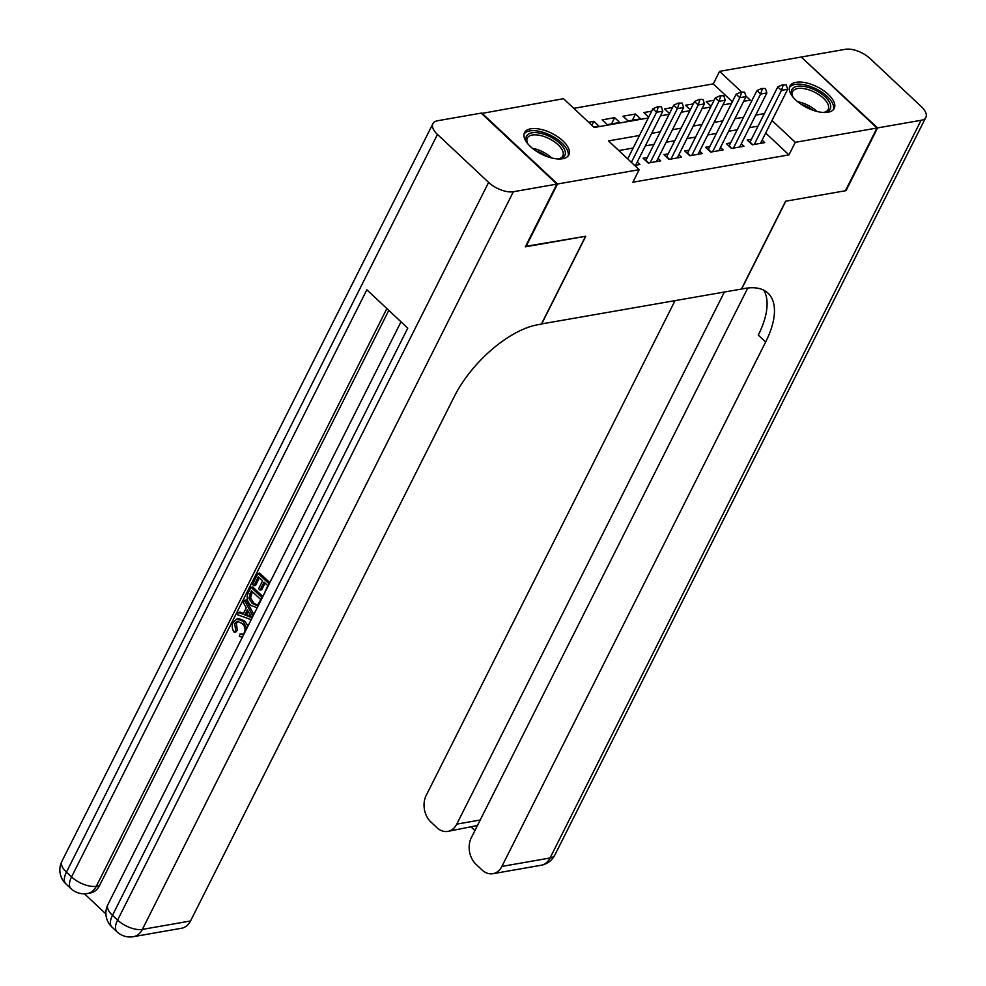 <?xml version="1.0" encoding="UTF-8"?>
<svg xmlns="http://www.w3.org/2000/svg" width="986" height="986" viewBox="0 0 986 986"><rect width="100%" height="100%" fill="white"/><g stroke="black" fill="none" stroke-linecap="round" stroke-linejoin="round"><path stroke-width="1.48" d="M828.018 112.231A24.798 11.622 -153.3 0 1 800.891 104.146A24.798 11.622 -153.3 0 1 789.897 86.127A24.798 11.622 -153.3 0 1 796.096 82.306A24.798 11.622 -153.3 0 1 823.224 90.379A24.798 11.622 -153.3 0 1 834.218 108.411A24.798 11.622 -153.3 0 1 828.018 112.231M562.661 158.721A24.798 11.622 -153.3 0 1 535.534 150.648A24.798 11.622 -153.3 0 1 524.552 132.617A24.798 11.622 -153.3 0 1 530.739 128.796A24.798 11.622 -153.3 0 1 557.866 136.869A24.798 11.622 -153.3 0 1 568.86 154.901A24.798 11.622 -153.3 0 1 562.661 158.721M481.562 113.476L563.487 98.699L594.176 127.477L648.27 118M732.339 101.768L713.272 83.884L573.766 108.337M713.272 83.884L719.583 71.349L801.261 57.028L876.961 128.02L795.283 142.329L771.989 120.502M751.443 139.248L747.166 140L752.281 144.794L764.766 142.613L762.116 140.123M730.626 142.896L726.349 143.648L731.464 148.442L743.962 146.261L741.312 143.771M709.821 146.544L705.545 147.296L710.659 152.09L723.145 149.909L720.495 147.419M689.004 150.192L684.728 150.944L689.843 155.739L702.328 153.545L699.678 151.068M668.2 153.841L663.923 154.592L669.038 159.387L681.523 157.193L678.873 154.716M647.383 157.489L643.106 158.228L648.221 163.035L660.706 160.841L658.056 158.352M591.859 125.296L593.855 121.315L588.593 122.239M611.53 123.916L614.672 117.679L602.187 119.861L607.302 124.655L619.787 122.474L614.672 117.679M632.346 120.267L635.489 114.031L623.004 116.212L628.119 121.007L640.604 118.825L635.489 114.031M651.684 111.184L643.809 112.564L648.689 117.149M672.501 107.536L664.626 108.916L669.506 113.501M693.318 103.9L685.43 105.28L690.311 109.853M593.708 127.034L598.97 126.122L593.855 121.315M711.128 106.205L706.247 101.632L714.123 100.252M639.47 135.476L608.498 140.899L639.187 169.678L632.876 182.225L788.973 154.876L765.678 133.036M758.037 126.146L749.409 127.65M737.22 129.782L728.605 131.298M716.415 133.43L707.788 134.946M695.598 137.079L686.971 138.595M674.794 140.727L666.166 142.243M653.977 144.375L645.349 145.891M633.16 148.023L618.777 150.538M634.627 165.414L639.889 164.489L637.239 162M876.961 128.02L845.421 190.754L785.583 201.23L741.41 289.058L541.487 323.938M541.61 324.061L585.783 236.246L525.563 246.364M525.945 246.722L557.497 184L481.797 113.008M788.973 154.876L795.283 142.329M639.187 169.678L557.497 184M764.347 113.6L755.72 115.103M743.53 117.248L734.915 118.751M722.726 120.884L714.098 122.4M701.909 124.532L693.281 126.048M681.104 128.18L672.477 129.696M660.287 131.828L651.66 133.344M743.703 101.275L750.272 100.128L745.872 95.999M741.608 91.994L719.583 71.349M660.447 115.855L669.075 114.351M681.264 112.219L689.892 110.703M702.081 108.571L710.696 107.055M722.886 104.923L731.513 103.407M661.36 106.747L657.625 106.71L661.36 106.747L662.814 111.171L635.613 165.241M631.373 162.357L656.565 112.268L652.88 108.805L657.625 106.71M627.688 158.906L652.88 108.805M662.814 111.171L656.565 112.268L658.229 107.289M528.052 144.092A21.458 10.057 -153.3 0 1 527.042 142.366A21.458 10.057 -153.3 0 1 526.709 135.785A21.458 10.057 -153.3 0 1 550.952 137.165A21.458 10.057 -153.3 0 1 564.682 155.751A21.458 10.057 -153.3 0 1 559.543 158.709A21.458 10.057 -153.3 0 1 557.558 158.931M558.68 158.832A19.868 9.318 26.7 0 0 562.636 156.269A19.868 9.318 26.7 0 0 562.821 155.948A19.868 9.318 26.7 0 0 549.596 138.878A19.868 9.318 26.7 0 0 527.485 137.781A19.868 9.318 26.7 0 0 527.313 138.089A19.868 9.318 26.7 0 0 527.461 143.143M567.998 156.158A24.638 11.549 26.7 0 0 550.878 135.452A24.638 11.549 26.7 0 0 524.059 134.059M793.41 97.602A21.458 10.057 -153.3 0 1 792.399 95.864A21.458 10.057 -153.3 0 1 792.066 89.282A21.458 10.057 -153.3 0 1 816.309 90.663A21.458 10.057 -153.3 0 1 830.039 109.261A21.458 10.057 -153.3 0 1 824.9 112.219A21.458 10.057 -153.3 0 1 822.903 112.429M824.037 112.342A19.868 9.318 26.7 0 0 827.993 109.779A19.868 9.318 26.7 0 0 828.178 109.458A19.868 9.318 26.7 0 0 814.954 92.376A19.868 9.318 26.7 0 0 792.843 91.279A19.868 9.318 26.7 0 0 792.67 91.599A19.868 9.318 26.7 0 0 792.818 96.64M833.355 109.668A24.638 11.549 26.7 0 0 816.235 88.95A24.638 11.549 26.7 0 0 789.416 87.569M238.156 621.229L236.357 623.14L237.306 630.251L235.839 632.001L234.175 632.285C231.993 629.019 231.661 625.691 233.177 622.314L236.985 618.814L243.074 621.316L244.738 621.032L248.004 626.024M236.985 618.814L238.649 618.518L244.738 621.032M242.309 637.092L239.302 636.525L239.992 634.06L243.074 634.232M251.184 619.689L237.269 614.648L238.402 612.392L243.037 614.216L246.266 607.795L243.345 602.545L244.479 600.289L246.143 600.006L253.809 614.463M238.402 612.392L240.066 612.096L243.431 613.428M263.854 594.509L267.798 585.709L264.026 582.159L260.045 590.084L258.628 588.753L262.609 580.84L258.357 576.847L253.895 585.733L252.478 584.402L258.012 573.396L259.675 573.112L269.819 582.627M265.049 583.133L261.709 589.788L260.045 590.084M259.392 577.821L255.559 585.438L253.895 585.733M388.804 310.368L99.438 885.699A19.079 14.26 80.1 0 1 90.453 892.983L87.335 893.526A19.079 14.26 -99.9 0 0 96.32 886.254L99.438 885.699M84.463 893.809L105.896 913.923M257.21 607.82L251.011 605.466C247.067 601.805 246.167 597.553 248.299 592.685L251.011 587.299L252.687 587.003L262.831 596.53M556.868 184.111L481.168 113.119L437.673 120.736A19.079 8.948 26.7 0 0 432.903 123.681A19.079 8.948 26.7 0 0 437.464 134.441L488.612 182.398A19.079 8.948 26.7 0 0 513.373 191.728L556.868 184.111L525.328 246.833L585.573 236.283L541.4 324.098L537.863 324.714A79.496 37.443 133.2 0 0 454.287 396.569L190.532 920.973A19.079 14.26 80.1 0 1 181.547 928.257L133.369 936.7A19.079 14.26 -99.9 0 0 142.354 929.416L190.532 920.973M513.373 191.728L142.354 929.416A19.079 8.948 -153.3 0 1 117.593 920.098L112.478 915.304L407.773 328.153L366.854 289.785L71.559 876.924L66.444 872.129A19.079 8.948 -153.3 0 1 61.884 861.37L432.903 123.681M258.012 573.396L269.19 583.885M251.011 587.299L262.202 597.787M251.368 590.75L248.879 598.219L252.108 603.37L256.606 605.429L257.765 604.911L260.809 599.599L251.368 590.75M252.391 591.711L250.555 597.935L253.772 603.075L257.395 605.157M249.803 593.855L251.467 593.56M248.879 598.219L250.555 597.935M252.108 603.37L253.772 603.075M244.479 600.289L252.921 616.225M249.976 614.5L247.363 609.767L244.774 614.907L251.726 617.655L249.976 614.5M248.152 611.209L246.438 614.611L250.925 616.386M244.774 614.907L246.438 614.611M239.992 634.06L242.297 634.516L244.429 632.642C245.699 629.043 244.898 625.987 242.014 623.448L237.293 621.242L234.693 623.435L236.357 623.14M234.693 623.435L235.642 630.547L237.306 630.251M243.074 621.316L246.796 628.415M235.642 630.547L234.175 632.285M877.589 127.909L846.037 190.643L785.793 201.193L741.62 289.021L745.157 288.393A79.496 37.443 -46.8 0 1 767.983 293.138A79.496 37.443 -46.8 0 1 765.641 342.006L501.886 866.423L550.065 857.98L921.084 120.292L877.589 127.909L801.655 57.398M724.377 292.041L456.777 824.123A19.079 14.26 -99.9 0 1 447.792 831.395A19.079 14.26 -99.9 0 1 436.921 827.661L430.894 822.004A19.079 14.26 -99.9 0 1 426.186 795.431L675.016 300.693M921.084 120.292A19.079 8.948 26.7 0 0 925.854 117.346A19.079 8.948 26.7 0 0 921.294 106.587L870.145 58.618A19.079 8.948 26.7 0 0 845.384 49.3L801.889 56.917M747.782 288.011L471.296 837.743A19.079 14.26 -99.9 0 0 476.004 864.303L482.043 869.972A19.079 14.26 -99.9 0 0 492.901 873.707A19.079 14.26 -99.9 0 0 501.886 866.423M477.877 824.653A19.079 14.26 80.1 0 1 476.312 825.726L477.014 826.379M763.805 290.217A79.496 37.443 -46.8 0 1 758.271 335.104L765.641 342.006M447.792 831.395L476.312 825.726M682.164 103.099L678.43 103.074L682.164 103.099L683.618 107.523L656.429 161.593M650.181 162.69L677.382 108.62L673.697 105.169L678.43 103.074M645.744 160.706A3.18 1.504 133.2 0 0 645.929 160.361L673.697 105.169M683.618 107.523L677.382 108.62L679.046 103.641M702.981 99.45L699.247 99.426L702.981 99.45L704.435 103.875L677.246 157.945M670.998 159.042L698.187 104.972L694.514 101.521L699.247 99.426M666.561 157.057A3.18 1.504 133.2 0 0 666.746 156.725L694.514 101.521M704.435 103.875L698.187 104.972L699.863 99.993M723.798 95.802L720.063 95.778L723.798 95.802L725.252 100.227L698.051 154.297M691.815 155.394L719.004 101.324L715.318 97.873L720.063 95.778M687.365 153.409A3.18 1.504 133.2 0 0 687.562 153.076L715.318 97.873M725.252 100.227L719.004 101.324L720.667 96.345M744.603 92.154L740.868 92.129L744.603 92.154L746.057 96.579L718.868 150.648M712.619 151.745L739.82 97.676L736.135 94.225L740.868 92.129M708.182 149.773A3.18 1.504 133.2 0 0 708.367 149.428L736.135 94.225M746.057 96.579L739.82 97.676L741.484 92.709M765.419 88.506L761.685 88.481L765.419 88.506L766.874 92.943L739.685 147M733.436 148.097L760.625 94.027L756.94 90.576L761.685 88.481M728.987 146.125A3.18 1.504 133.2 0 0 729.184 145.78L756.94 90.576M766.874 92.943L760.625 94.027L762.301 89.06M786.224 84.858L782.49 84.833L786.224 84.858L787.678 89.295L760.489 143.364M754.253 144.449L781.442 90.379L777.757 86.928L782.49 84.833M749.804 142.477A3.18 1.504 133.2 0 0 749.989 142.132L777.757 86.928M787.678 89.295L781.442 90.379L783.106 85.412M532.354 148.257A19.868 9.318 -153.3 0 1 551.655 157.957M547.55 156.725A19.215 9.01 26.7 0 0 535.792 150.821M797.711 101.768A19.868 9.318 -153.3 0 1 817.012 111.467M812.895 110.235A19.215 9.01 26.7 0 0 801.15 104.319M437.464 134.441L66.444 872.129A19.079 8.985 133.2 0 0 65.877 883.863L70.992 888.657A19.079 8.985 -46.8 0 1 71.559 876.924A19.079 8.948 -153.3 0 0 96.32 886.254L386.869 308.556M401.006 321.806L107.918 904.544A19.079 8.948 -153.3 0 0 112.478 915.304A19.079 8.985 133.2 0 0 111.911 927.025L117.026 931.819A19.079 8.985 -46.8 0 1 117.593 920.098L488.612 182.398M248.731 616.472L250.395 616.176M456.777 824.123L480.219 820.007M550.065 857.98A19.079 14.26 80.1 0 1 541.08 865.264A19.079 19.079 0 0 0 554.835 855.047A19.079 8.948 -153.3 0 1 550.065 857.98M648.689 162.949L645.929 160.361M669.494 159.301L666.746 156.725M690.311 155.652L687.562 153.076M711.128 152.004L708.367 149.428M731.932 148.368L729.184 145.78M752.749 144.72L749.989 142.132M107.918 904.544A19.079 19.079 0 0 0 111.911 927.025M117.026 931.819A19.079 19.079 0 0 0 133.369 936.7M61.884 861.37A19.079 19.079 0 0 0 65.877 883.863M70.992 888.657A19.079 19.079 0 0 0 87.335 893.526M492.901 873.707L541.08 865.264M554.835 855.047L925.854 117.346M471.419 827.254L474.919 830.545"/></g></svg>
